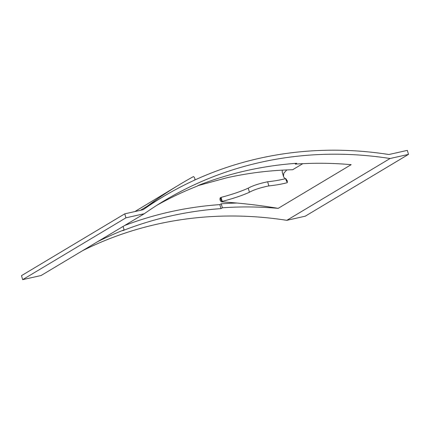 <?xml version="1.0" encoding="UTF-8"?>
<svg xmlns="http://www.w3.org/2000/svg" width="430" height="430" viewBox="0 0 430 430"><rect width="100%" height="100%" fill="white"/><g stroke="black" fill="none" stroke-linecap="round" stroke-linejoin="round"><path stroke-width="0.64" d="M198.004 185.626L226.637 177.826C248.201 172.989 270.212 170.291 292.658 169.737L302.79 163.674M390.069 158.514L408.5 154.375L407.328 150.376L388.903 154.515A406.699 361.565 -120.9 0 0 259.107 158.385A406.699 361.565 -120.9 0 0 163.405 196.537A406.699 361.565 -120.9 0 0 143.185 209.7L124.754 213.839L125.925 217.838L22.672 279.65L41.097 275.512L144.351 213.699A406.699 361.565 -120.9 0 1 164.577 200.536A406.699 361.565 -120.9 0 1 260.274 162.389A406.699 361.565 -120.9 0 1 390.069 158.514L286.815 220.327A406.699 361.565 59.1 0 0 157.02 224.202A406.699 361.565 59.1 0 0 82.479 250.744M157.068 205.174A406.699 361.565 59.1 0 1 197.069 186.19L198.445 185.362A406.699 361.565 59.1 0 1 246.508 170.629A406.699 361.565 59.1 0 1 296.732 163.287L295.356 164.115A406.699 361.565 59.1 0 1 351.165 164.668L278.199 208.351A406.699 361.565 59.1 0 0 222.391 207.792L221.015 208.62A406.699 361.565 59.1 0 0 170.791 215.957A406.699 361.565 59.1 0 0 122.727 230.69L124.103 229.867A406.699 361.565 59.1 0 0 97.621 241.676M124.668 225.487A406.699 361.565 -120.9 0 1 169.619 211.958A406.699 361.565 -120.9 0 1 219.843 204.615L221.219 203.793A406.699 361.565 -120.9 0 1 237.021 203.046A628.789 559.005 59.1 0 0 221.455 201.842A2.994 2.666 -120.9 0 1 220.284 197.838L221.052 197.381C231.883 194.532 240.945 191.452 248.239 188.141L249.438 192.242C242.144 195.542 233.071 198.59 222.219 201.385L221.052 197.381A2.994 2.666 -120.9 0 0 222.219 201.385L221.455 201.842M295.152 163.405L295.356 164.115M278.199 208.351A628.789 559.005 59.1 0 0 237.021 203.046M249.438 192.242C253.899 189.77 260.37 187.657 268.852 185.91C275.974 185.158 282.128 184.067 287.321 182.643L287.321 180.863L283.768 177.138L283.472 176.375L283.838 173.139L286.848 169.931M248.239 188.141C252.695 185.663 259.161 183.54 267.643 181.772C274.641 181.008 280.65 179.95 285.687 178.595L286.466 181.272L286.88 181.132L286.289 179.106M283.472 176.375L282.263 172.242L282.204 170.151M125.925 217.838L144.351 213.699M268.852 185.91L267.643 181.772M286.88 181.132L287.321 182.643M222.391 207.792L221.219 203.793M221.015 208.62L219.843 204.615M123.098 226.427L124.103 229.867M124.754 213.839L21.5 275.646L22.672 279.65M408.5 154.375L305.246 216.188L286.815 220.327M163.405 196.537L148.264 205.599A406.699 361.565 59.1 0 0 147.275 206.196L140.368 210.329L147.275 206.196A519.139 461.524 -120.9 0 1 180.67 183.916L134.848 211.571M180.67 183.916A519.139 461.524 -120.9 0 1 193.452 176.574A2.994 2.666 -120.9 0 1 194.795 178.407A2.994 2.666 -120.9 0 1 194.838 180.003M148.264 205.599L147.275 206.196"/></g></svg>
